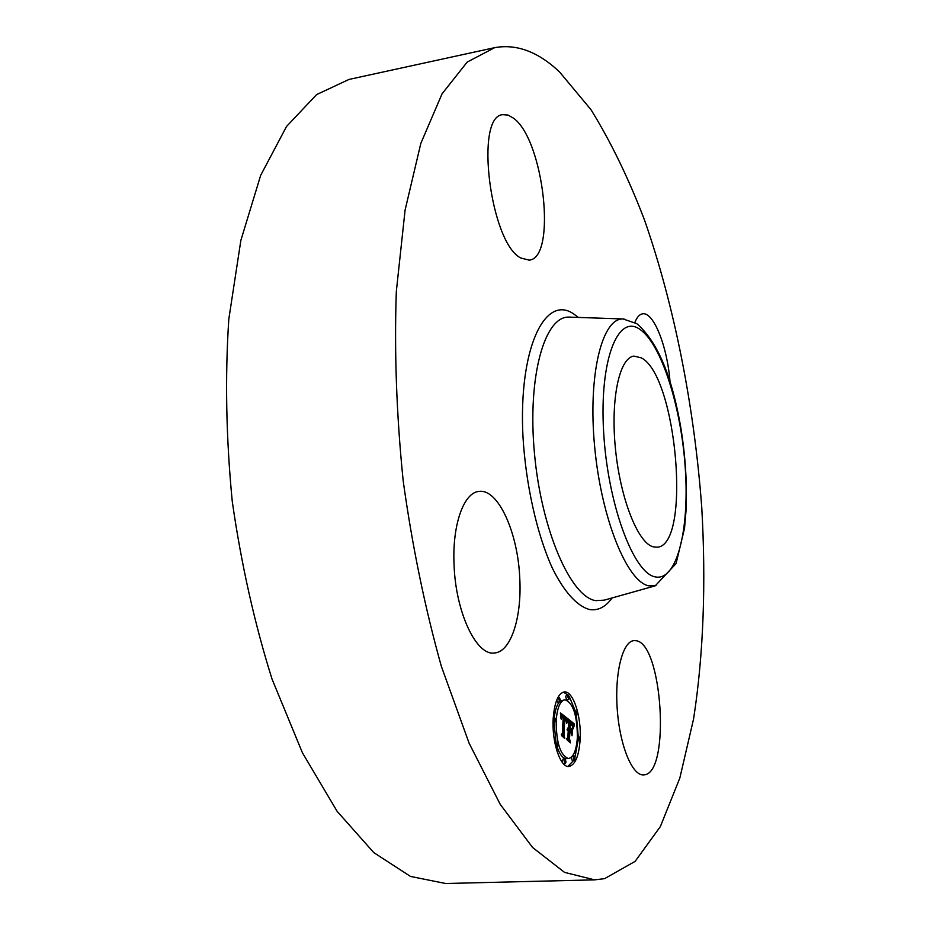 <?xml version="1.0" encoding="UTF-8"?>
<svg xmlns="http://www.w3.org/2000/svg" width="930" height="930" viewBox="0 0 930 930"><rect width="100%" height="100%" fill="white"/><g stroke="black" fill="none" stroke-linecap="round" stroke-linejoin="round"><path stroke-width="1.4" d="M519.765 578.297C521.974 617.357 510.896 652.186 494.376 652.988C476.369 655.941 455.607 612.277 454.061 564.812C452.096 524.811 463.838 492.342 479.031 491.424C498.131 488.424 517.975 532.611 519.765 578.297M594.63 879.861L445.61 883.5L410.502 876.432L373.767 852.601L337.067 811.239L302.413 752.754L272.025 679.04C254.506 623.356 241.254 564.103 232.244 501.282C226.118 438.123 224.967 377.429 228.803 319.176L240.87 240.359L260.679 175.328L286.545 126.457L316.595 94.604L349.029 79.422L494.667 47.663C516.638 43.687 538.284 51.801 559.593 72.005L590.98 109.682C610.638 141.418 628.459 178.118 644.42 219.794C674.587 306.063 694.28 407.015 701.731 507.152C706.091 582.099 703.58 654.569 693.559 719.018L679.853 777.98L660.358 826.561L635.132 861.366L604.57 878.652L594.63 879.861L564.533 872.375L532.588 847.486L500.201 804.311L469.127 743.244L441.332 666.264C425.022 608.092 412.292 546.259 403.167 480.752C396.517 414.954 394.239 351.866 396.32 291.497L405.085 210.11L420.813 143.429L442.064 93.814L467.197 62.066L494.667 47.663M653.081 546.805C637.875 542.829 620.298 498.596 615.451 448.806C610.429 398.993 619.427 357.55 633.969 356.109L641.305 357.864C677.04 375.732 691.629 546.433 656.929 547.2L653.081 546.805M635.597 640.689C662.52 641.805 670.96 774.934 643.653 774.876L643.502 774.876C632.179 775.876 619.636 745.174 617.206 708.753C614.637 672.344 622.809 641.061 634.028 640.631L635.597 640.689M634.865 322.431C636.934 317.2 639.491 314.34 642.525 313.852C653.546 311.457 667.345 346.565 670.019 381.719M520.777 258.005C490.273 243.125 474.277 115.564 502.851 114.681L508.129 115.088L513.686 118.308C543.992 140.337 556.942 258.261 529.158 260.133L520.777 258.005M553.211 718.344C554.536 702.022 558.244 693.222 564.347 691.932C573.113 690.688 581.564 716.53 580.146 739.443C578.972 756.02 575.228 765.041 568.904 766.494C560.29 767.82 551.595 741.57 553.211 718.344M578.204 736.165L576.402 715.635M575.414 711.241L569.311 696.628M568.137 695.152L563.313 692.118M567.846 766.425L573.647 760.473M574.914 757.485L578.042 740.64M554.001 721.843L556.024 743.024M557.326 747.534C559.953 754.904 562.987 758.601 566.44 758.636L568.532 758.531C560.383 755.555 556.256 742.931 556.163 720.645C557.186 707.765 560.116 700.813 564.94 699.79C573.101 702.755 577.239 715.251 577.379 737.281C576.449 750.312 573.496 757.404 568.532 758.531M564.94 699.79L560.302 701.011M559.349 701.941C556.861 704.917 555.198 710.009 554.35 717.216M568.439 695.129L566.37 695.268L565.719 696.837L566.684 699.732L568.742 699.604L567.788 696.698L568.439 695.129L569.404 698.035L568.742 699.604M576.321 711.183L577.251 714.054L576.612 715.623L575.67 712.764L576.321 711.183L574.229 711.322M565.08 759.008L566.033 761.903L565.335 763.577L564.382 760.682L565.08 759.008L562.987 759.124L562.464 762.6M571.346 757.264L572.241 760.554L574.31 760.438L573.38 757.578L574.066 755.939L574.996 758.799L574.31 760.438M556.675 700.162L557.628 702.045L559.709 701.918L558.732 698.976L559.407 697.384L560.383 700.325L559.709 701.918M567.486 718.413L566.382 722.447L565.893 719.123L564.487 717.483L563.51 734.421L564.115 736.676L561.395 734.572L562.325 733.375L563.173 717.762L561.906 717.274L561.267 719.216L561.836 716.867L563.127 717.297L563.231 716.588L561.685 715.798L560.988 718.46L560.383 712.915L567.486 718.413L565.614 718.53M567.8 719.692L566.707 723.552L567.509 719.704M566.103 720.866L564.824 719.076L563.975 734.828L564.766 738.513L561.604 735.642L564.464 737.839L563.789 734.816L564.673 718.495L566.103 720.866M568.021 718.844L574.054 723.656L572.868 727.539L572.09 723.854L569.916 721.692L569.532 728.957L570.218 722.831L572.555 726.33L570.346 723.366L570.032 729.353L570.915 730.05L571.985 728.155L571.648 734.665L570.799 731.317L569.462 730.271L569.055 738.141L569.695 740.745L566.812 738.525L567.881 737.223L568.23 730.503L567.3 730.375L568.288 729.353L567.079 729.341L568.358 728.039L568.707 721.471L568.021 718.844M574.438 724.947L573.159 728.853L574.159 724.958M572.38 729.039L572.031 735.746L572.217 729.05M571.09 732.91L569.892 731.968L569.544 738.653L570.404 742.849L566.882 739.699L570.09 742.175L569.393 738.722L569.776 731.433L571.09 732.91M567.393 730.41L569.462 730.271M570.915 730.05L568.277 729.725M567.463 729.062L567.509 728.213M569.404 721.727L568.602 721.087M568.358 728.039L567.614 728.085M568.253 730.085L567.463 730.131M568.137 730.004L567.544 730.038M567.881 730.387L567.3 730.422M569.055 738.141L567.033 738.246M570.032 729.353L568.288 729.457M569.892 729.248L568.277 729.341M569.532 728.957L567.881 729.062M569.916 721.692L568.695 721.761M573.264 725.853L572.648 725.888M573.31 725.679L572.613 725.714M573.403 725.365L572.566 725.423M573.485 725.121L572.508 725.179M573.577 724.842L572.45 724.912M573.636 724.691L572.415 724.772M573.694 724.54L572.38 724.621M573.752 724.377L572.334 724.47M574.054 723.656L572.055 723.773M564.08 717.507L563.196 716.832M561.883 715.716L560.709 715.798L561.778 715.751L560.604 714.833M561.429 734.607L563.51 734.421M561.371 716.251L560.755 716.286M561.441 716.1L560.744 716.147M561.511 715.972L560.732 716.019M561.592 715.879L560.72 715.926M561.685 715.798L560.72 715.856M562.766 717.007L561.697 717.065M562.638 716.902L561.767 716.96M562.511 716.832L561.825 716.867M564.487 717.483L562.952 717.576M566.788 720.622L566.196 720.657M566.847 720.436L566.172 720.471M566.893 720.262L566.149 720.308M567.428 718.599L565.707 718.704M579.553 738.978L578.902 740.594L577.972 737.746L578.634 736.142L579.553 738.978M553.85 718.832L554.547 717.204L555.524 720.157L554.826 721.796L553.85 718.832L553.187 718.878M556.198 744.639L556.907 742.977L557.884 745.907L557.175 747.581L556.198 744.639M639.514 329.104C661.23 343.228 681.341 407.096 685.305 468.674C689.537 530.321 676.703 582.052 654.941 576.821C633.272 572.729 607.581 503.421 603.628 431.822C599.373 360.119 617.787 313.91 639.514 329.104M656.045 585.609L648.745 585.842C627.134 581.866 601.292 518.615 594.654 446.76C587.772 374.871 602.059 317.804 623.123 318.967L624.111 319.013M604.244 600.152L595.653 600.629C570.729 597.014 541.341 529.984 534.448 453.259C527.287 376.499 544.678 315.747 569.055 317.107L570.241 317.142M612.114 597.944C605.604 607.011 598.095 610.871 589.574 609.534C577.298 606.267 564.301 592.178 552.443 568.335C536.994 534.459 525.775 484.797 522.951 436.286C518.498 349.262 544.492 294.612 573.066 313.515L578.413 317.432M570.846 723.261L570.195 723.308M573.822 724.214L572.287 724.307M573.891 724.028L572.217 724.133M573.973 723.842L572.148 723.959M577.972 737.746L577.356 737.781M603.093 600.466L655.185 585.854L676.063 563.603L684.55 528.159L686.096 509.954C687.177 483.658 685.422 456.293 680.853 427.847C671.971 376.022 657.278 341.287 636.783 323.652L623.123 318.967L569.055 317.107M578.902 740.594L577.123 740.687M578.634 736.142L577.425 736.211M576.612 715.623L575.461 715.693M565.335 763.577L563.371 763.681M574.066 755.939L572.485 756.02M554.547 717.204L553.28 717.286M554.826 721.796L553.083 721.901M559.407 697.384L557.895 697.488M556.907 742.977L554.919 743.093M557.175 747.581L555.954 747.65"/></g></svg>
